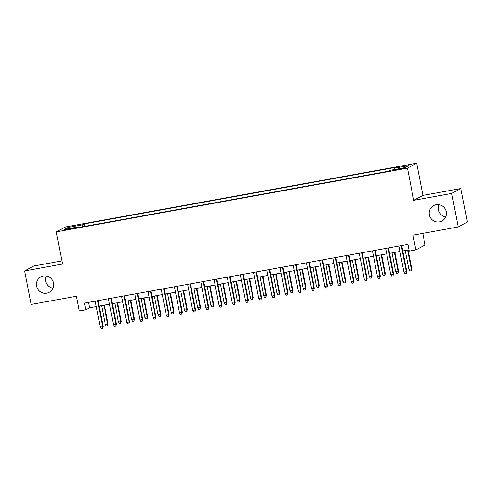 <?xml version="1.0" encoding="UTF-8"?>
<svg xmlns="http://www.w3.org/2000/svg" width="492" height="492" viewBox="0 0 492 492"><rect width="100%" height="100%" fill="white"/><g stroke="black" fill="none" stroke-linecap="round" stroke-linejoin="round"><path stroke-width="0.74" d="M52.902 288.244A8.758 8.567 61.9 0 1 46.346 276M53.468 283.054A8.758 8.567 61.9 0 1 49.151 292.31A8.758 8.567 61.9 0 1 36.568 286.116A8.758 8.567 61.9 0 1 40.891 276.861A8.758 8.567 61.9 0 1 53.468 283.054M445.654 216.972A8.758 8.567 61.9 0 1 439.098 204.721M446.226 211.775A8.758 8.567 61.9 0 1 441.908 221.031A8.758 8.567 61.9 0 1 429.325 214.844A8.758 8.567 61.9 0 1 433.643 205.588A8.758 8.567 61.9 0 1 446.226 211.775M67.484 229.623L72.576 228.362L63.978 230.035L67.484 229.623M61.943 260.908L33.807 266.012L24.6 270.938L31.113 304.456L76.334 296.252L79.2 310.999L85.799 309.8L89.532 307.808L96.278 306.584M416.675 163.221L65.504 226.947L56.303 231.873L407.468 168.147L416.675 163.221L422.929 195.398L413.723 200.324L451.681 193.436L460.887 188.51L422.929 195.398M460.887 188.51L467.4 222.027L458.193 226.953L412.979 235.158L415.845 249.905L425.051 244.979L422.794 233.374M451.681 193.436L458.193 226.953M415.845 249.905L409.246 251.105L407.942 244.401L84.495 303.097L85.799 309.8M400.549 168.627L392.708 170.373L399.006 169.451L403.944 168.227L400.549 168.627L400.648 169.131M79.058 227.402L78.812 226.83L77.072 227.759L388.637 171.216L390.377 170.287L404.898 167.649L408.68 165.626L394.16 168.264L395.9 167.329L84.341 223.872L82.595 224.807L82.613 226.757M78.812 226.83L64.292 229.463L68.074 227.439L82.595 224.807M413.723 200.324L407.468 168.147M24.6 270.938L62.558 264.05L56.303 231.873M99.138 306.061L109.482 304.185M112.336 303.669L122.686 301.787M125.54 301.27L135.884 299.394M138.738 298.878L149.088 296.996M151.942 296.479L162.292 294.603M165.146 294.087L175.49 292.205M178.344 291.688L188.694 289.813M191.548 289.29L201.898 287.414M204.752 286.897L215.096 285.016M217.95 284.499L228.3 282.623M231.154 282.107L241.498 280.225M244.358 279.708L254.702 277.832M257.556 277.316L267.906 275.434M270.76 274.917L281.104 273.042M283.958 272.519L294.308 270.643M297.162 270.126L307.512 268.245M310.366 267.728L320.71 265.852M323.564 265.336L333.914 263.454M336.768 262.937L347.118 261.061M349.972 260.545L360.316 258.663M363.17 258.146L373.52 256.27M376.374 255.748L386.718 253.872M389.578 253.355L399.922 251.48M402.776 250.957L408.993 249.831M88.474 302.377L89.532 307.808M394.172 169.599L394.16 168.264M84.821 226.357L84.341 223.872M68.074 227.439L69.28 228.559M401.244 245.619L406.306 271.652L406.755 271.412L406.214 273.435L406.306 271.652L403.926 272.082L398.864 246.049M406.755 271.412L401.724 245.526M406.214 273.435L404.898 273.675L403.926 272.082M411.73 268.749L411.189 270.772L409.873 271.012L408.907 269.419L411.73 268.749L408.083 249.998M411.189 270.772L411.281 268.989L407.604 250.084M408.907 269.419L405.23 250.514M388.04 248.011L393.102 274.044L393.551 273.81L393.016 275.834L393.102 274.044L390.728 274.481L385.666 248.442M393.551 273.81L388.52 247.925M393.016 275.834L391.693 276.073L390.728 274.481M374.842 250.41L379.898 276.442L380.347 276.203L379.812 278.226L379.898 276.442L377.524 276.873L372.462 250.84M380.347 276.203L375.316 250.323M379.812 278.226L378.489 278.466L377.524 276.873M361.638 252.802L366.7 278.841L367.149 278.601L366.608 280.625L366.7 278.841L364.32 279.272L359.265 253.232M367.149 278.601L362.118 252.716M366.608 280.625L365.292 280.864L364.32 279.272M348.434 255.2L353.496 281.233L353.945 280.993L353.41 283.023L353.496 281.233L351.122 281.664L346.061 255.631M353.945 280.993L348.914 255.114M353.41 283.023L352.087 283.257L351.122 281.664M398.526 271.147L397.991 273.171L396.669 273.411L395.703 271.818L398.526 271.147L394.879 252.39M397.991 273.171L398.077 271.387L394.406 252.476M395.703 271.818L392.026 252.906M385.322 273.54L384.787 275.569L383.465 275.803L382.499 274.21L385.322 273.54L381.681 254.788M384.787 275.569L384.879 273.78L381.202 254.874M382.499 274.21L378.828 255.305M372.124 275.938L371.583 277.962L370.267 278.201L369.301 276.609L372.124 275.938L368.477 257.181M371.583 277.962L371.675 276.178L367.998 257.273M369.301 276.609L365.624 257.703M358.92 278.331L358.385 280.36L357.063 280.6L356.097 279.001L358.92 278.331L355.273 259.579M358.385 280.36L358.471 278.57L354.8 259.665M356.097 279.001L352.42 260.096M335.237 257.593L340.298 283.632L340.741 283.392L340.206 285.415L340.298 283.632L337.918 284.062L332.856 258.029M340.741 283.392L335.71 257.507M340.206 285.415L338.883 285.655L337.918 284.062M345.722 280.729L345.181 282.752L343.859 282.992L342.893 281.399L345.722 280.729L342.075 261.978M345.181 282.752L345.273 280.969L341.596 262.064M342.893 281.399L339.222 262.494M322.032 259.991L327.094 286.024L327.543 285.784L327.002 287.814L327.094 286.024L324.72 286.455L319.659 260.422M327.543 285.784L322.512 259.905M327.002 287.814L325.686 288.054L324.72 286.455M332.518 283.121L331.983 285.151L330.661 285.391L329.695 283.798L332.518 283.121L328.871 264.37M331.983 285.151L332.069 283.361L328.398 264.456M329.695 283.798L326.018 264.887M308.828 262.39L313.89 288.423L314.339 288.183L313.804 290.206L313.89 288.423L311.516 288.853L306.454 262.82M314.339 288.183L309.308 262.298M313.804 290.206L312.481 290.446L311.516 288.853M319.314 285.52L318.779 287.543L317.457 287.783L316.491 286.19L319.314 285.52L315.673 266.769M318.779 287.543L318.865 285.76L315.194 266.855M316.491 286.19L312.82 267.285M295.63 264.782L300.692 290.815L301.141 290.581L300.6 292.605L300.692 290.815L298.312 291.252L293.25 265.213M301.141 290.581L296.104 264.696M300.6 292.605L299.277 292.845L298.312 291.252M306.116 287.918L305.575 289.942L304.259 290.182L303.287 288.589L306.116 287.918L302.469 269.161M305.575 289.942L305.667 288.158L301.99 269.247M303.287 288.589L299.616 269.678M282.426 267.181L287.488 293.214L287.937 292.974L287.396 294.997L287.488 293.214L285.114 293.644L280.053 267.611M287.937 292.974L282.906 267.094M287.396 294.997L286.08 295.237L285.114 293.644M292.912 290.311L292.377 292.334L291.055 292.574L290.089 290.981L292.912 290.311L289.265 271.559M292.377 292.334L292.463 290.551L288.792 271.645M290.089 290.981L286.412 272.076M269.229 269.573L274.284 295.612L274.733 295.372L274.198 297.396L274.284 295.612L271.91 296.043L266.849 270.003M274.733 295.372L269.702 269.487M274.198 297.396L272.875 297.635L271.91 296.043M279.708 292.709L279.173 294.733L277.851 294.972L276.885 293.38L279.708 292.709L276.067 273.952M279.173 294.733L279.265 292.949L275.588 274.038M276.885 293.38L273.214 274.474M256.024 271.971L261.086 298.004L261.535 297.765L260.994 299.794L261.086 298.004L258.706 298.435L253.644 272.402M261.535 297.765L256.504 271.885M260.994 299.794L259.678 300.028L258.706 298.435M266.51 295.102L265.969 297.131L264.653 297.371L263.687 295.772L266.51 295.102L262.863 276.35M265.969 297.131L266.061 295.341L262.384 276.436M263.687 295.772L260.01 276.867M242.82 274.364L247.882 300.403L248.331 300.163L247.796 302.186L247.882 300.403L245.508 300.833L240.447 274.8M248.331 300.163L243.3 274.278M247.796 302.186L246.474 302.426L245.508 300.833M253.306 297.5L252.771 299.523L251.449 299.763L250.483 298.17L253.306 297.5L249.659 278.749M252.771 299.523L252.857 297.74L249.186 278.835M250.483 298.17L246.806 279.265M229.623 276.762L234.684 302.795L235.127 302.555L234.592 304.585L234.684 302.795L232.304 303.226L227.243 277.193M235.127 302.555L230.096 276.676M234.592 304.585L233.269 304.825L232.304 303.226M240.102 299.892L239.567 301.922L238.245 302.162L237.279 300.569L240.102 299.892L236.461 281.141M239.567 301.922L239.659 300.132L235.982 281.227M237.279 300.569L233.608 281.658M216.418 279.161L221.48 305.194L221.929 304.954L221.388 306.977L221.48 305.194L219.1 305.624L214.045 279.591M221.929 304.954L216.898 279.069M221.388 306.977L220.072 307.217L219.1 305.624M226.904 302.291L226.363 304.314L225.047 304.554L224.081 302.961L226.904 302.291L223.257 283.54M226.363 304.314L226.455 302.531L222.778 283.626M224.081 302.961L220.404 284.056M203.214 281.553L208.276 307.586L208.725 307.346L208.19 309.376L208.276 307.586L205.902 308.023L200.841 281.984M208.725 307.346L203.694 281.467M208.19 309.376L206.868 309.616L205.902 308.023M213.7 304.689L213.165 306.713L211.843 306.953L210.877 305.36L213.7 304.689L210.053 285.932M213.165 306.713L213.251 304.929L209.58 286.018M210.877 305.36L207.2 286.449M190.017 283.952L195.078 309.985L195.521 309.745L194.986 311.768L195.078 309.985L192.698 310.415L187.637 284.382M195.521 309.745L190.49 283.866M194.986 311.768L193.663 312.008L192.698 310.415M200.502 307.082L199.961 309.105L198.639 309.345L197.673 307.752L200.502 307.082L196.855 288.33M199.961 309.105L200.053 307.322L196.376 288.417M197.673 307.752L194.002 288.847M176.812 286.344L181.874 312.383L182.323 312.143L181.782 314.167L181.874 312.383L179.5 312.814L174.439 286.774M182.323 312.143L177.292 286.258M181.782 314.167L180.466 314.406L179.5 312.814M187.298 309.48L186.763 311.504L185.441 311.743L184.475 310.151L187.298 309.48L183.651 290.723M186.763 311.504L186.849 309.72L183.178 290.809M184.475 310.151L180.798 291.246M163.608 288.743L168.67 314.775L169.119 314.536L168.584 316.559L168.67 314.775L166.296 315.206L161.235 289.173M169.119 314.536L164.088 288.656M168.584 316.559L167.262 316.799L166.296 315.206M174.094 311.873L173.559 313.902L172.237 314.142L171.271 312.543L174.094 311.873L170.453 293.121M173.559 313.902L173.645 312.113L169.974 293.207M171.271 312.543L167.6 293.638M150.411 291.135L155.472 317.174L155.921 316.934L155.38 318.957L155.472 317.174L153.092 317.604L148.03 291.572M155.921 316.934L150.884 291.049M155.38 318.957L154.058 319.197L153.092 317.604M160.896 314.271L160.355 316.294L159.039 316.534L158.067 314.942L160.896 314.271L157.249 295.52M160.355 316.294L160.447 314.511L156.77 295.606M158.067 314.942L154.396 296.036M137.207 293.533L142.268 319.566L142.717 319.326L142.176 321.356L142.268 319.566L139.894 319.997L134.833 293.964M142.717 319.326L137.686 293.447M142.176 321.356L140.86 321.596L139.894 319.997M147.692 316.663L147.157 318.693L145.835 318.933L144.869 317.34L147.692 316.663L144.045 297.912M147.157 318.693L147.243 316.903L143.572 297.998M144.869 317.34L141.192 298.429M124.009 295.932L129.064 321.965L129.513 321.725L128.978 323.748L129.064 321.965L126.69 322.395L121.629 296.362M129.513 321.725L124.482 295.84M128.978 323.748L127.656 323.988L126.69 322.395M134.488 319.062L133.953 321.085L132.631 321.325L131.665 319.732L134.488 319.062L130.847 300.311M133.953 321.085L134.045 319.302L130.368 300.397M131.665 319.732L127.994 300.827M110.805 298.324L115.866 324.357L116.315 324.117L115.774 326.147L115.866 324.357L113.486 324.794L108.431 298.755M116.315 324.117L111.284 298.238M115.774 326.147L114.458 326.387L113.486 324.794M121.29 321.461L120.749 323.484L119.433 323.724L118.467 322.131L121.29 321.461L117.643 302.703M120.749 323.484L120.841 321.7L117.164 302.789M118.467 322.131L114.79 303.22M97.6 300.723L102.662 326.756L103.111 326.516L102.576 328.539L102.662 326.756L100.288 327.186L95.227 301.153M103.111 326.516L98.08 300.637M102.576 328.539L101.254 328.779L100.288 327.186M108.086 323.853L107.551 325.876L106.229 326.116L105.263 324.523L108.086 323.853L104.439 305.101M107.551 325.876L107.637 324.093L103.966 305.188M105.263 324.523L101.586 305.618M397.745 169.678L397.647 169.156"/></g></svg>
